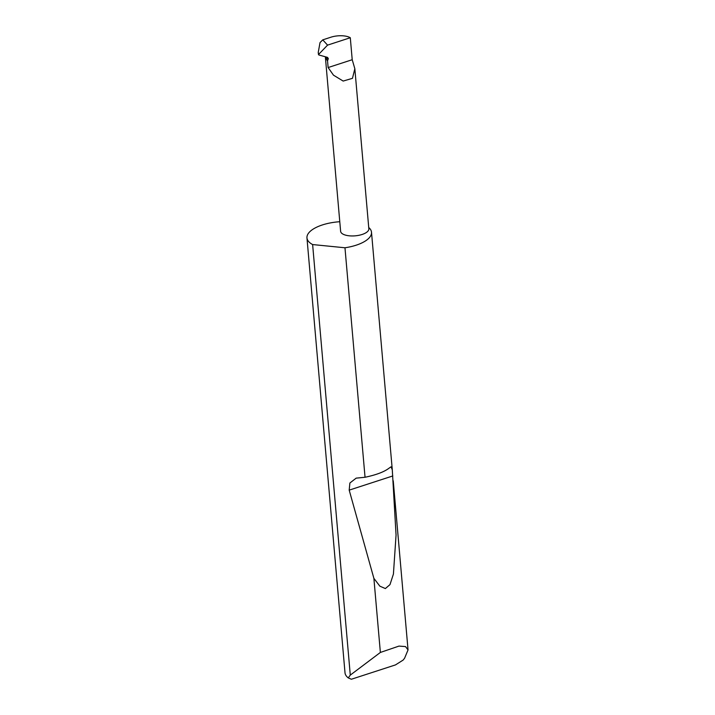 <?xml version="1.0" encoding="UTF-8"?>
<svg xmlns="http://www.w3.org/2000/svg" width="715" height="715" viewBox="0 0 715 715"><rect width="100%" height="100%" fill="white"/><g stroke="black" fill="none" stroke-linecap="round" stroke-linejoin="round"><path stroke-width="1.07" d="M327.568 45.125L350.296 37.734A14.166 5.809 -5 0 0 330.875 37.216L322.76 39.861L327.568 45.125L318.515 54.528L318.229 52.49L318.863 54.975L327.443 57.352L328.301 58.46L327.542 60.873L328.122 67.55L333.467 75.155L343.164 81.063L352.468 78.328L354.837 68.72L352.218 59.72L328.122 67.55M354.837 68.72L368.842 228.809A14.166 5.809 175 0 1 358.805 235.324A14.166 5.809 175 0 1 342.682 233.957A14.166 5.809 175 0 1 340.617 231.276L325.432 57.674L327.542 60.873M350.287 675.103L380.371 652.446L398.979 646.092L405.53 646.583L408.042 649.917L404.583 658.238L403.126 660.079L395.484 664.905L351.36 679.25L348.276 677.909L350.287 675.103L312.625 244.557A32.398 13.281 -5 0 1 311.686 244.03A32.398 13.281 -5 0 1 306.958 237.898A32.398 13.281 -5 0 1 339.777 221.722M365.043 477.263C376.215 474.912 384.241 471.873 389.103 468.146L391.06 466.797L392.294 469.88L396.056 535.07L393.42 574.065L389.979 584.629L385.358 588.561L379.88 586.184L373.882 578.346L349.188 490.132L349.894 483L356.168 478.138L365.043 477.263L344.97 247.774A32.398 13.281 -5 0 0 371.505 232.259A32.398 13.281 -5 0 0 368.734 227.513M380.371 652.446L373.882 578.346M306.958 237.898L345.005 672.761A32.398 13.281 -5 0 0 348.276 677.909M318.229 52.49L320.025 42.578L322.76 39.861M318.434 54.51L318.863 54.975M344.97 247.774L312.625 244.557M325.379 56.78L325.432 57.674M350.296 37.734L352.218 59.72M327.443 57.352L328.301 58.46M328.167 59.327L325.986 56.95M318.336 53.428L318.765 53.893M349.188 490.132L392.812 475.949M408.042 649.917L393.25 480.82M392.294 469.88L371.505 232.259"/></g></svg>
